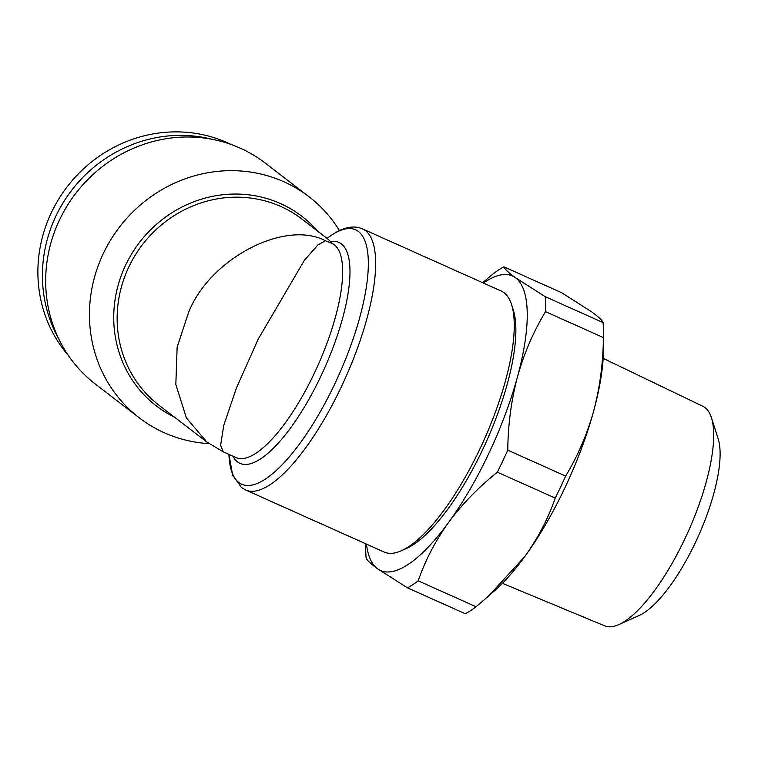 <?xml version="1.0" encoding="UTF-8"?>
<svg xmlns="http://www.w3.org/2000/svg" width="758" height="758" viewBox="0 0 758 758"><rect width="100%" height="100%" fill="white"/><g stroke="black" fill="none" stroke-linecap="round" stroke-linejoin="round"><path stroke-width="1.14" d="M230.858 144.399A135.691 128.358 127.6 0 0 227.286 142.722A135.691 128.358 127.6 0 0 66.012 188.306A135.691 128.358 127.6 0 0 68.438 355.597M362.589 228.925L501.161 290.996A143.035 45.272 114.1 0 1 504.108 292.759A143.035 45.272 114.1 0 1 511.593 304.65A143.035 45.272 114.1 0 1 484.002 440.028A143.035 45.272 114.1 0 1 401.352 550.753A143.035 45.272 114.1 0 1 384.221 552.061L245.649 489.99A143.035 45.272 114.1 0 0 343.194 382.866A143.035 45.272 114.1 0 0 365.536 230.688A143.035 45.272 114.1 0 0 362.589 228.925C352.659 224.586 340.816 227.751 327.068 238.4L330.611 241.584A121.024 38.307 114.1 0 1 341.422 243.924A121.024 38.307 114.1 0 1 320.577 376.821A121.024 38.307 114.1 0 1 237.481 461.84A121.024 38.307 114.1 0 1 232.933 456.164M309.075 196.786L265.3 163.131A139.368 131.826 127.6 0 0 240.191 148.132A139.368 131.826 127.6 0 0 67.074 205.987A139.368 131.826 127.6 0 0 95.385 384.079L139.159 417.734A139.368 131.826 -52.4 0 1 110.848 239.642A139.368 131.826 -52.4 0 1 283.956 181.797A139.368 131.826 -52.4 0 1 309.075 196.786A139.368 131.826 -52.4 0 1 339.461 230.565M209.009 443.638A139.368 131.826 -52.4 0 1 164.268 432.723A139.368 131.826 -52.4 0 1 139.159 417.734M325.447 240.779L318.047 244.796L304.337 260.382L258.156 339.214L236.306 388.342L223.799 425.285L220.616 445.192L223.25 451.825L206.83 442.018L186.43 417.98L175.828 384.495L177.135 347.202L188.543 312.533C209.615 258.743 284.904 219.28 325.447 240.779L331.511 243.138C332.25 243.195 331.947 242.683 330.611 241.584M603.169 358.363L702.96 406.345A120.257 38.061 114.1 0 1 704.826 407.463A120.257 38.061 114.1 0 1 711.44 417.686A120.257 38.061 114.1 0 1 688.236 531.519A120.257 38.061 114.1 0 1 618.746 624.611A120.257 38.061 114.1 0 1 604.647 625.843L502.402 583.319M483.386 283.037A161.369 51.07 114.1 0 1 515.364 277.646A161.369 51.07 114.1 0 1 517.487 376.802A161.369 51.07 114.1 0 1 448.613 522.395A161.369 51.07 114.1 0 1 377.626 568.822A161.369 51.07 114.1 0 1 366.446 544.102M401.352 550.753L406.43 548.489A138.629 43.879 -65.9 0 0 486.541 441.165A138.629 43.879 -65.9 0 0 513.28 309.946L511.593 304.65M482.666 282.706L493.117 273.846A179.703 56.878 114.1 0 1 503.852 266.825C504.686 269.043 508.523 272.653 515.364 277.646L545.22 296.672A179.703 56.878 114.1 0 1 545.533 311.652C533.386 331.777 524.034 353.493 517.487 376.802C511.271 400.338 508.031 424.793 507.765 450.157A179.703 56.878 114.1 0 1 497.352 472.168C478.393 487.385 462.153 504.127 448.613 522.395C435.395 540.88 425.266 560.351 418.208 580.836A179.703 56.878 114.1 0 1 407.482 587.848L377.626 568.822C370.785 563.829 366.948 560.228 366.114 558.011A179.703 56.878 114.1 0 1 365.716 547.75L365.716 543.77M418.208 580.836L476.081 606.751A179.703 56.878 114.1 0 1 465.346 613.772L407.482 587.848M507.765 450.157L565.629 476.081A179.703 56.878 114.1 0 1 555.216 498.091L497.352 472.168M545.22 296.672L603.084 322.586A179.703 56.878 114.1 0 1 603.482 332.847A179.703 56.878 114.1 0 1 603.406 337.575L545.533 311.652M603.084 322.586C602.212 320.331 598.365 316.73 591.562 311.775L561.716 292.749L503.852 266.825M565.629 476.081C577.776 455.965 587.128 434.249 593.685 410.94A161.369 51.07 114.1 0 1 524.811 556.524A161.369 51.07 114.1 0 1 495.798 589.62L488.18 596.423L524.811 556.524C538.028 538.047 548.167 518.567 555.216 498.091M476.081 606.751L488.18 596.423M603.482 332.847L603.472 349.239A161.369 51.07 114.1 0 1 593.685 410.94C599.891 387.404 603.131 362.949 603.406 337.575M711.44 417.686L718.196 438.901A102.652 32.49 114.1 0 1 698.393 536.067A102.652 32.49 114.1 0 1 639.079 615.534L618.746 624.611M211.889 139.264A135.691 128.358 127.6 0 0 71.802 190.125A135.691 128.358 127.6 0 0 58.612 338.58M223.25 451.825L235.975 457.529A117.357 37.142 -65.9 0 0 316.02 369.639A117.357 37.142 -65.9 0 0 334.344 244.768A117.357 37.142 -65.9 0 0 331.928 243.318L330.687 242.759M174.596 417.222A119.508 113.037 -52.4 0 1 125.762 264.845A119.508 113.037 -52.4 0 1 280.536 203.599A119.508 113.037 -52.4 0 1 317.678 231.171M327.238 238.514L302.101 219.185A117.357 111.009 127.6 0 0 128.955 266.702A117.357 111.009 127.6 0 0 159.009 405.246L206.83 442.018M245.649 489.99L241.376 487.432L232.668 475.152L228.925 454.374A139.368 44.106 -65.9 0 0 238.77 482.458A139.368 44.106 -65.9 0 0 334.468 384.562A139.368 44.106 -65.9 0 0 358.458 231.522A139.368 44.106 -65.9 0 0 327.086 238.4"/></g></svg>
